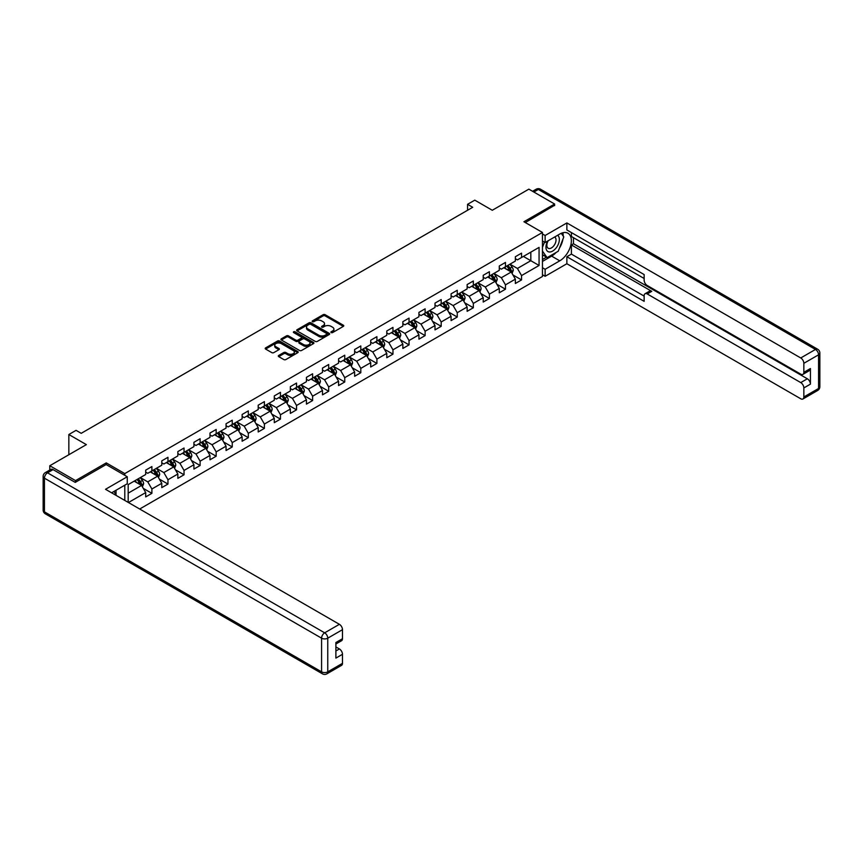 <?xml version="1.0" encoding="UTF-8"?>
<svg xmlns="http://www.w3.org/2000/svg" width="863" height="863" viewBox="0 0 863 863"><rect width="100%" height="100%" fill="white"/><g stroke="black" fill="none" stroke-linecap="round" stroke-linejoin="round"><path stroke-width="1.29" d="M331.176 332.579A1.003 0.583 0 0 0 332.6 332.579L343.345 326.376A1.435 0.831 0 0 0 343.765 325.793A1.435 0.831 0 0 0 343.345 325.211L325.135 314.704A1.435 0.831 0 0 0 323.118 314.704L312.374 320.907A1.003 0.583 0 0 0 313.787 321.716L315.178 320.917A4.574 2.643 0 0 1 321.651 320.917L323.172 321.791A4.574 2.643 0 0 1 324.51 323.657A4.574 2.643 0 0 1 323.172 325.534L321.78 326.333A1.003 0.583 0 0 0 323.194 327.153L324.585 326.343A4.574 2.643 0 0 1 331.058 326.343L332.568 327.228A4.574 2.643 0 0 1 333.916 329.094A4.574 2.643 0 0 1 332.568 330.961L331.176 331.759A1.003 0.583 0 0 0 331.176 332.579L331.176 331.759M278.717 355.448A1.435 0.831 0 0 0 278.307 356.041A1.435 0.831 0 0 0 278.717 356.624L283.83 359.569A1.435 0.831 0 0 0 285.847 359.569L297.789 352.676A1.435 0.831 0 0 0 298.199 352.093A1.435 0.831 0 0 0 297.789 351.511L279.58 341.004A1.435 0.831 0 0 0 277.562 341.004L265.621 347.886A1.435 0.831 0 0 0 265.211 348.479A1.435 0.831 0 0 0 265.621 349.062L271.791 352.622A1.435 0.831 0 0 0 273.819 352.622L278.922 349.677A1.435 0.831 0 0 0 279.342 349.084A1.435 0.831 0 0 0 278.922 348.501L275.869 346.743A3.83 2.211 0 0 1 274.747 345.178A3.83 2.211 0 0 1 277.109 343.14A3.83 2.211 0 0 1 281.273 343.614L293.258 350.529A3.83 2.211 0 0 1 294.38 352.093A3.83 2.211 0 0 1 292.018 354.132A3.83 2.211 0 0 1 287.854 353.657L285.847 352.503A1.435 0.831 0 0 0 283.83 352.503L278.717 355.448L278.717 356.624M554.618 205.631L554.618 204.024L528.857 189.148L492.288 210.27L474.769 200.151L467.563 204.315L472.708 207.293L81.208 433.323L76.063 430.346L68.846 434.51L68.846 454.736M106.246 464.607L106.246 462.892L75.545 480.615L49.784 465.74L86.365 444.628L68.846 434.51M106.246 462.892L124.79 473.593L542.46 232.46L542.46 276.473L139.677 509.019M554.618 204.024L523.917 221.748L542.46 232.46M315.275 341.414A1.435 0.831 0 0 0 317.304 341.414L329.235 334.52A1.435 0.831 0 0 0 329.655 333.938A1.435 0.831 0 0 0 329.235 333.355L311.036 322.848A1.435 0.831 0 0 0 309.008 322.848L297.077 329.731A1.435 0.831 0 0 0 296.656 330.313A1.435 0.831 0 0 0 297.077 330.907L315.275 341.414M293.992 332.794A1.003 0.583 0 0 1 295.006 332.935L295.006 331.748L313.506 342.428A1.435 0.831 0 0 1 313.927 343.021A1.435 0.831 0 0 1 313.506 343.603L301.575 350.486A1.435 0.831 0 0 1 299.558 350.486L281.349 339.979L281.349 338.814A1.435 0.831 0 0 0 280.928 339.396A1.435 0.831 0 0 0 281.349 339.979M281.349 338.814L286.462 335.869A1.435 0.831 0 0 1 288.479 335.869L295.858 340.13A1.435 0.831 0 0 0 297.886 340.13L301.273 338.167A1.435 0.831 0 0 0 301.694 337.584A1.435 0.831 0 0 0 301.273 337.002L293.593 332.568A1.003 0.583 0 0 1 295.006 331.748M49.784 470.033L49.784 465.74M75.545 480.615L75.545 482.223M124.79 500.421L124.79 485.189M124.79 475.319L124.79 473.593M143.28 488.372L151.888 493.345L151.888 488.997L161.78 483.291L161.78 487.627L167.961 484.067L167.961 479.72L177.854 474.014L177.854 478.35L184.035 474.779L184.035 470.443L193.916 464.736L193.916 469.073L200.108 465.502L200.108 461.166L209.989 455.448L209.989 459.796L216.171 456.225L216.171 451.888L226.063 446.171L226.063 450.518L232.244 446.948L232.244 442.6L242.136 436.894L242.136 441.241L248.317 437.67L248.317 433.323L258.21 427.617L258.21 431.953L264.391 428.393L264.391 424.046L274.283 418.339L274.283 422.676L280.464 419.105L280.464 414.769L290.356 409.051L290.356 413.399L296.538 409.828L296.538 405.491L306.43 399.774L306.43 404.121L312.611 400.551L312.611 396.203L322.503 390.497L322.503 394.844L328.684 391.273L328.684 386.926L338.566 381.219L338.566 385.556L344.747 381.996L344.747 377.649L354.639 371.942L354.639 376.279L360.82 372.708L360.82 368.372L370.712 362.665L370.712 367.002L376.894 363.431L376.894 359.094L386.786 353.377L386.786 357.724L392.967 354.154L392.967 349.817L402.859 344.1L402.859 348.447L409.04 344.876L409.04 340.529L418.933 334.822L418.933 339.17L425.114 335.599L425.114 331.252L435.006 325.545L435.006 329.882L441.187 326.322L441.187 321.975L451.079 316.268L451.079 320.605L457.261 317.034L457.261 312.697L467.142 306.991L467.142 311.327L473.334 307.757L473.334 303.42L483.215 297.703L483.215 302.05L489.397 298.479L489.397 294.143L499.289 288.425L499.289 292.773L505.47 289.202L505.47 284.855L515.362 279.148L515.362 283.496L521.543 279.925L521.543 275.577L539.062 265.47L539.062 247.39L530.821 252.147L530.821 260.712L539.062 265.47M151.888 493.345L145.707 496.915L145.707 492.568L128.447 502.536M128.188 502.385L128.188 484.596L145.707 474.488L145.707 470.141L151.888 466.57L151.888 470.918L161.78 465.211L161.78 460.864L167.961 457.293L167.961 461.64L177.854 455.923L177.854 451.586L184.035 448.016L184.035 452.363L193.916 446.646L193.916 442.309L200.108 438.738L200.108 443.075L209.989 437.368L209.989 433.032L216.171 429.461L216.171 433.798L226.063 428.091L226.063 423.744L232.244 420.184L232.244 424.52L242.136 418.814L242.136 414.467L248.317 410.896L248.317 415.243L258.21 409.537L258.21 405.189L264.391 401.619L264.391 405.966L274.283 400.249L274.283 395.912L280.464 392.341L280.464 396.689L290.356 390.971L290.356 386.635L296.538 383.064L296.538 387.401L306.43 381.694L306.43 377.358L312.611 373.787L312.611 378.123L322.503 372.417L322.503 368.07L328.684 364.51L328.684 368.846L338.566 363.14L338.566 358.792L344.747 355.222L344.747 359.569L354.639 353.862L354.639 349.515L360.82 345.944L360.82 350.292L370.712 344.574L370.712 340.238L376.894 336.667L376.894 341.014L386.786 335.297L386.786 330.961L392.967 327.39L392.967 331.726L402.859 326.02L402.859 321.672L409.04 318.113L409.04 322.449L418.933 316.743L418.933 312.395L425.114 308.825L425.114 313.172L435.006 307.465L435.006 303.118L441.187 299.547L441.187 303.895L451.079 298.177L451.079 293.841L457.261 290.27L457.261 294.617L467.142 288.9L467.142 284.563L473.334 280.993L473.334 285.329L483.215 279.623L483.215 275.286L489.397 271.716L489.397 276.052L499.289 270.346L499.289 265.998L505.47 262.438L505.47 266.775L515.362 261.068L515.362 256.721L521.543 253.15L521.543 257.498L539.062 247.39M150.238 471.867L157.659 476.149L147.767 481.867L140.345 477.584M145.707 472.104L147.767 473.302L151.888 470.918M147.767 481.867L151.888 488.997M157.659 476.149L161.78 483.291M166.311 462.59L173.733 466.872L163.841 472.579L156.419 468.296M161.78 462.827L163.841 464.014L167.961 461.64M163.841 472.579L167.961 479.72M173.733 466.872L177.854 474.014M182.384 453.312L189.795 457.595L179.914 463.302L172.492 459.019M177.854 453.55L179.914 454.736L184.035 452.363M179.914 463.302L184.035 470.443M189.795 457.595L193.916 464.736M198.458 444.035L205.869 448.318L195.987 454.024L188.566 449.742M193.916 444.272L195.987 445.459L200.108 443.075M195.987 454.024L200.108 461.166M205.869 448.318L209.989 455.448M214.531 434.758L221.942 439.04L212.05 444.747L204.639 440.464M209.989 434.995L212.05 436.182L216.171 433.798M212.05 444.747L216.171 451.888M221.942 439.04L226.063 446.171M230.594 425.47L238.015 429.752L228.123 435.47L220.712 431.187M226.063 425.707L228.123 426.905L232.244 424.52M228.123 435.47L232.244 442.6M238.015 429.752L242.136 436.894M246.667 416.193L254.089 420.475L244.197 426.193L236.775 421.899M242.136 416.43L244.197 417.616L248.317 415.243M244.197 426.193L248.317 433.323M254.089 420.475L258.21 427.617M262.74 406.915L270.162 411.198L260.27 416.905L252.848 412.622M258.21 407.153L260.27 408.339L264.391 405.966M260.27 416.905L264.391 424.046M270.162 411.198L274.283 418.339M278.814 397.638L286.236 401.921L276.343 407.627L268.922 403.345M274.283 397.875L276.343 399.062L280.464 396.689M276.343 407.627L280.464 414.769M286.236 401.921L290.356 409.051M294.887 388.361L302.309 392.643L292.417 398.35L284.995 394.067M290.356 388.598L292.417 389.785L296.538 387.401M292.417 398.35L296.538 405.491M302.309 392.643L306.43 399.774M310.96 379.073L318.382 383.355L308.49 389.073L301.068 384.79M306.43 379.321L308.49 380.507L312.611 378.123M308.49 389.073L312.611 396.203M318.382 383.355L322.503 390.497M327.034 369.796L334.445 374.078L324.564 379.796L317.142 375.513M322.503 370.033L324.564 371.23L328.684 368.846M324.564 379.796L328.684 386.926M334.445 374.078L338.566 381.219M343.107 360.518L350.518 364.801L340.626 370.507L333.215 366.225M338.566 360.756L340.626 361.942L344.747 359.569M340.626 370.507L344.747 377.649M350.518 364.801L354.639 371.942M359.181 351.241L366.592 355.524L356.699 361.23L349.288 356.948M354.639 351.478L356.699 352.665L360.82 350.292M356.699 361.23L360.82 368.372M366.592 355.524L370.712 362.665M375.243 341.964L382.665 346.246L372.773 351.953L365.362 347.67M370.712 342.201L372.773 343.388L376.894 341.014M372.773 351.953L376.894 359.094M382.665 346.246L386.786 353.377M391.317 332.687L398.738 336.969L388.846 342.676L381.424 338.393M386.786 332.924L388.846 334.11L392.967 331.726M388.846 342.676L392.967 349.817M398.738 336.969L402.859 344.1M407.39 323.398L414.812 327.681L404.92 333.398L397.498 329.116M402.859 323.636L404.92 324.833L409.04 322.449M404.92 333.398L409.04 340.529M414.812 327.681L418.933 334.822M423.463 314.121L430.885 318.404L420.993 324.121L413.571 319.839M418.933 314.359L420.993 315.556L425.114 313.172M420.993 324.121L425.114 331.252M430.885 318.404L435.006 325.545M439.537 304.844L446.958 309.127L437.066 314.833L429.645 310.551M435.006 305.081L437.066 306.268L441.187 303.895M437.066 314.833L441.187 321.975M446.958 309.127L451.079 316.268M455.61 295.567L463.021 299.849L453.14 305.556L445.718 301.273M451.079 295.804L453.14 296.991L457.261 294.617M453.14 305.556L457.261 312.697M463.021 299.849L467.142 306.991M471.683 286.289L479.094 290.572L469.202 296.279L461.791 291.996M467.142 286.527L469.202 287.713L473.334 285.329M469.202 296.279L473.334 303.42M479.094 290.572L483.215 297.703M487.757 277.012L495.168 281.295L485.276 287.001L477.865 282.719M483.215 277.25L485.276 278.436L489.397 276.052M485.276 287.001L489.397 294.143M495.168 281.295L499.289 288.425M503.819 267.724L511.241 272.007L501.349 277.724L493.938 273.442M499.289 267.962L501.349 269.159L505.47 266.775M501.349 277.724L505.47 284.855M511.241 272.007L515.362 279.148M523.399 256.43L530.821 260.712L517.422 268.447L510.001 264.164M515.362 258.684L517.422 259.882L521.543 257.498M517.422 268.447L521.543 275.577M467.563 204.315L467.563 210.27M128.188 493.161L141.586 485.427L134.164 481.144M141.586 485.427L145.707 492.568M512.946 274.952L521.543 279.925M496.872 284.229L505.47 289.202M480.799 293.517L489.397 298.479M464.726 302.794L473.334 307.757M448.652 312.072L457.261 317.034M432.579 321.349L441.187 326.322M416.505 330.626L425.114 335.599M400.443 339.914L409.04 344.876M384.369 349.191L392.967 354.154M368.296 358.469L376.894 363.431M352.223 367.746L360.82 372.708M336.149 377.023L344.747 381.996M320.076 386.3L328.684 391.273M304.003 395.588L312.611 400.551M287.929 404.866L296.538 409.828M271.856 414.143L280.464 419.105M255.793 423.42L264.391 428.393M239.72 432.697L248.317 437.67M223.646 441.975L232.244 446.948M207.573 451.263L216.171 456.225M191.5 460.54L200.108 465.502M175.426 469.817L184.035 474.779M159.353 479.094L167.961 484.067M331.586 332.719L332.568 332.147A4.574 2.643 0 0 0 333.916 330.281L333.916 329.094M324.51 323.657L324.51 324.855A4.574 2.643 0 0 1 323.172 326.721L322.179 327.293M343.323 326.387L325.135 315.89A1.435 0.831 0 0 0 323.118 315.89L312.773 321.867M329.235 333.355L329.235 334.52L311.036 324.035A1.435 0.831 0 0 0 309.008 324.035L297.099 330.917L297.077 329.731M326.71 334.348A1.003 0.583 0 0 0 326.71 333.528L310.723 324.305A1.003 0.583 0 0 0 309.31 324.305L307.843 325.146A4.574 2.643 0 0 0 306.505 327.023A4.574 2.643 0 0 0 307.843 328.889L318.771 335.189A4.574 2.643 0 0 0 325.243 335.189L326.71 334.348L326.71 335.534A1.003 0.583 0 0 0 327.001 335.124L327.001 333.938M306.505 327.023L306.505 328.21A4.574 2.643 0 0 0 307.843 330.076L307.843 328.889M326.71 335.534L325.243 336.387A4.574 2.643 0 0 1 318.771 336.387L307.843 330.076M281.37 339.99L286.462 337.055L286.462 335.869M301.694 337.584L301.694 338.781A1.435 0.831 0 0 1 301.273 339.364L297.886 341.317A1.435 0.831 0 0 1 295.858 341.317L288.479 337.055A1.435 0.831 0 0 0 286.462 337.055M295.006 332.935L313.496 343.614M303.528 344.553A3.83 2.211 0 0 0 307.692 345.027A3.83 2.211 0 0 0 310.054 342.989A3.83 2.211 0 0 0 308.932 341.424L304.715 338.986A1.435 0.831 0 0 0 302.686 338.986L299.299 340.939A1.435 0.831 0 0 0 298.878 341.532A1.435 0.831 0 0 0 299.299 342.115L303.528 344.553L303.528 345.739A3.83 2.211 0 0 0 307.692 346.214A3.83 2.211 0 0 0 310.054 344.175L310.054 342.989M298.878 341.532L298.878 342.719A1.435 0.831 0 0 0 299.299 343.301L299.299 342.115M303.528 345.739L299.299 343.301M294.38 352.093L294.38 353.28A3.83 2.211 0 0 1 292.018 355.329A3.83 2.211 0 0 1 287.854 354.844L285.847 353.69A1.435 0.831 0 0 0 283.83 353.69L278.738 356.635M274.747 345.178L274.747 346.365A3.83 2.211 0 0 0 275.869 347.929L275.869 346.743M278.922 348.501L278.922 349.677L275.869 347.929M297.789 351.511L297.789 352.676L279.58 342.19A1.435 0.831 0 0 0 277.562 342.19L265.642 349.073L265.621 347.886M512.061 273.42L513.28 270.335A3.862 2.233 -120 0 0 512.05 267.045L509.925 264.207M506.214 269.105L504.769 267.185M506.732 266.052L508.857 268.889A3.862 2.233 60 0 1 509.957 271.209L511.198 270.497A3.862 2.233 -120 0 0 510.087 268.177L507.962 265.34M507.002 265.89L509.353 269.04A1.963 1.133 60 0 1 509.72 269.644L511.198 270.497M547.681 241.036A9.471 5.469 120 0 0 549.31 251.974A9.471 5.469 120 0 0 557.865 245.2A9.471 5.469 120 0 0 557.638 235.297M548.221 240.734A6.483 3.743 120 0 0 548.199 248.253A6.483 3.743 120 0 0 549.148 248.544A6.483 3.743 120 0 0 555.082 243.754A6.483 3.743 120 0 0 554.682 237.023A6.483 3.743 120 0 0 554.661 237.012M561.252 233.312L563.787 236.915L558.221 251.252L547.099 257.67L542.46 254.563M547.099 257.67L542.46 251.079M542.46 247.379L544.499 242.136M114.056 491.392L116.44 495.599M542.46 240.96L545.136 242.503L545.136 235.491L566.872 222.934L800.745 357.962L815.481 349.45L538.339 189.45L533.852 192.039M545.136 242.503L559.763 234.056A16.386 9.461 120 0 1 567.962 233.247A16.386 9.461 120 0 1 570.475 246.387A16.386 9.461 120 0 1 559.763 260.831L545.136 269.278L545.136 276.289L566.872 263.744L566.872 256.721L644.143 301.338L644.143 295.739A4.369 2.524 -120 0 1 645.049 293.744A4.369 2.524 -120 0 1 647.239 293.959L800.745 382.589L807.337 378.781A4.369 2.524 60 0 1 810.433 384.132L810.433 368.544A4.369 2.524 60 0 1 809.526 370.551L802.935 374.359A4.369 2.524 -120 0 0 803.841 372.352L803.841 363.312A4.369 2.524 -120 0 0 800.745 357.962M573.474 237.692L573.474 243.754L571.414 244.952L571.414 254.11L566.872 256.721M571.414 232.579L571.414 236.505L644.143 278.49M802.935 374.359A4.369 2.524 -120 0 1 800.745 374.143L647.239 285.513A4.369 2.524 -120 0 1 644.143 280.162L644.143 274.563L566.872 229.957L566.872 222.934M542.46 233.938L545.136 235.491M542.46 274.747L545.136 276.289M542.46 267.724L545.136 269.278M566.872 263.744L800.745 398.771A4.369 2.524 -120 0 0 802.935 398.986A4.369 2.524 -120 0 0 803.841 396.98L803.841 387.94A4.369 2.524 -120 0 0 800.745 382.589M554.618 205.275L525.308 222.546M571.414 244.952L651.77 291.338L647.239 293.959M573.474 243.754L807.337 378.781M571.414 254.11L644.143 296.106M645.049 293.744L649.58 291.122A4.369 2.524 60 0 1 651.77 291.338M542.46 261.424L551.63 256.128A16.386 9.461 120 0 0 556.171 252.438M559.429 248.145A16.386 9.461 120 0 0 562.956 239.051M563.215 236.117A16.386 9.461 120 0 0 562.816 232.773M542.46 259.515L546.376 257.26M542.46 255.955L543.28 255.47M53.085 469.612L47.519 472.816A4.369 2.524 -120 0 0 45.34 472.6L50.895 469.396A4.369 2.524 60 0 1 53.085 469.612L75.232 482.395L106.138 464.553L127.26 476.743L127.26 483.765L112.632 492.212A16.386 9.461 120 0 0 111.651 492.827M127.26 476.743L105.523 489.299L339.396 624.316A4.369 2.524 60 0 1 342.482 629.677L342.482 638.717A4.369 2.524 60 0 1 341.575 640.713L335.89 644.003M116.03 494.197L116.03 490.249M335.89 650.972L339.396 648.944A4.369 2.524 60 0 1 342.482 654.294L342.482 663.345A4.369 2.524 60 0 1 341.575 665.341L326.85 673.852A4.369 2.524 -120 0 0 327.757 671.846L342.482 663.345M342.482 638.717L335.89 642.525L335.89 658.102L342.482 654.294M339.396 648.944L335.89 646.926M495.988 282.697L497.207 279.612A3.862 2.233 -120 0 0 495.977 276.322L493.852 273.485M490.141 278.393L488.695 276.462M490.659 275.329L492.784 278.166A3.862 2.233 60 0 1 493.884 280.486L495.125 279.774A3.862 2.233 -120 0 0 494.024 277.454L491.888 274.617M490.928 275.178L493.291 278.328A1.963 1.133 60 0 1 493.647 278.922L495.125 279.774M479.914 291.974L481.133 288.889A3.862 2.233 -120 0 0 479.904 285.599L477.778 282.762M474.067 287.67L472.633 285.739M474.585 284.607L476.71 287.444A3.862 2.233 60 0 1 477.822 289.774L479.051 289.051A3.862 2.233 -120 0 0 477.951 286.732L475.826 283.895M474.855 284.456L477.217 287.606A1.963 1.133 60 0 1 477.573 288.199L479.051 289.051M463.841 301.263L465.071 298.166A3.862 2.233 -120 0 0 463.83 294.887L461.705 292.039M458.005 296.948L456.559 295.017M458.512 293.884L460.637 296.732A3.862 2.233 60 0 1 461.748 299.051L462.978 298.339A3.862 2.233 -120 0 0 461.878 296.009L459.752 293.172M458.782 293.733L461.144 296.883A1.963 1.133 60 0 1 461.5 297.476L462.978 298.339M447.768 310.54L448.997 307.455A3.862 2.233 -120 0 0 447.757 304.164L445.632 301.327M441.932 306.225L440.486 304.294M442.439 303.172L444.564 306.009A3.862 2.233 60 0 1 445.675 308.328L446.905 307.616A3.862 2.233 -120 0 0 445.804 305.297L443.679 302.449M442.708 303.01L445.071 306.16A1.963 1.133 60 0 1 445.427 306.753L446.905 307.616M431.694 319.817L432.924 316.732A3.862 2.233 -120 0 0 431.694 313.442L429.558 310.604M425.858 315.502L424.413 313.582M426.365 312.449L428.49 315.286A3.862 2.233 60 0 1 429.601 317.606L430.842 316.894A3.862 2.233 -120 0 0 429.731 314.574L427.606 311.737M426.635 312.287L428.997 315.437A1.963 1.133 60 0 1 429.353 316.041L430.842 316.894M415.621 329.094L416.851 326.009A3.862 2.233 -120 0 0 415.621 322.719L413.496 319.882M409.785 324.779L408.339 322.859M410.292 321.726L412.428 324.564A3.862 2.233 60 0 1 413.528 326.883L414.769 326.171A3.862 2.233 -120 0 0 413.657 323.852L411.532 321.014M410.561 321.575L412.924 324.715A1.963 1.133 60 0 1 413.28 325.319L414.769 326.171M399.547 338.372L400.777 335.286A3.862 2.233 -120 0 0 399.547 331.996L397.422 329.159M393.711 334.067L392.266 332.136M394.229 331.004L396.354 333.841A3.862 2.233 60 0 1 397.455 336.171L398.695 335.448A3.862 2.233 -120 0 0 397.584 333.129L395.459 330.292M394.499 330.853L396.851 334.003A1.963 1.133 60 0 1 397.207 334.596L398.695 335.448M383.485 347.649L384.704 344.564A3.862 2.233 -120 0 0 383.474 341.273L381.349 338.436M377.638 343.345L376.192 341.414M378.156 340.281L380.281 343.118A3.862 2.233 60 0 1 381.381 345.448L382.622 344.736A3.862 2.233 -120 0 0 381.511 342.406L379.386 339.569M378.426 340.13L380.777 343.28A1.963 1.133 60 0 1 381.133 343.873L382.622 344.736M367.411 356.937L368.63 353.841A3.862 2.233 -120 0 0 367.401 350.561L365.276 347.724M361.565 352.622L360.119 350.691M362.082 349.558L364.208 352.406A3.862 2.233 60 0 1 365.308 354.725L366.548 354.013A3.862 2.233 -120 0 0 365.448 351.683L363.312 348.846M362.352 349.407L364.704 352.557A1.963 1.133 60 0 1 365.071 353.15L366.548 354.013M351.338 366.214L352.557 363.129A3.862 2.233 -120 0 0 351.327 359.839L349.202 357.002M345.491 361.899L344.046 359.968M346.009 358.846L348.134 361.683A3.862 2.233 60 0 1 349.245 364.003L350.475 363.291A3.862 2.233 -120 0 0 349.375 360.971L347.25 358.123M346.279 358.684L348.641 361.834A1.963 1.133 60 0 1 348.997 362.438L350.475 363.291M335.265 375.491L336.484 372.406A3.862 2.233 -120 0 0 335.254 369.116L333.129 366.279M329.429 371.176L327.983 369.256M329.936 368.123L332.061 370.961A3.862 2.233 60 0 1 333.172 373.28L334.402 372.568A3.862 2.233 -120 0 0 333.301 370.249L331.176 367.411M330.205 367.962L332.568 371.112A1.963 1.133 60 0 1 332.924 371.716L334.402 372.568M319.191 384.769L320.421 381.683A3.862 2.233 -120 0 0 319.181 378.393L317.055 375.556M313.355 380.454L311.91 378.533M313.862 377.401L315.987 380.238A3.862 2.233 60 0 1 317.099 382.557L318.328 381.845A3.862 2.233 -120 0 0 317.228 379.526L315.103 376.689M314.132 377.25L316.494 380.389A1.963 1.133 60 0 1 316.85 380.993L318.328 381.845M303.118 394.046L304.348 390.961A3.862 2.233 -120 0 0 303.107 387.67L300.982 384.833M297.282 389.742L295.836 387.811M297.789 386.678L299.914 389.515A3.862 2.233 60 0 1 301.025 391.845L302.255 391.122A3.862 2.233 -120 0 0 301.155 388.803L299.03 385.966M298.059 386.527L300.421 389.677A1.963 1.133 60 0 1 300.777 390.27L302.255 391.122M287.045 403.323L288.274 400.238A3.862 2.233 -120 0 0 287.045 396.958L284.909 394.111M281.209 399.019L279.763 397.088M281.716 395.955L283.851 398.792A3.862 2.233 60 0 1 284.952 401.122L286.192 400.41A3.862 2.233 -120 0 0 285.081 398.08L282.956 395.243M281.985 395.804L284.348 398.954A1.963 1.133 60 0 1 284.704 399.547L286.192 400.41M270.971 412.611L272.201 409.515A3.862 2.233 -120 0 0 270.971 406.236L268.846 403.399M265.135 408.296L263.69 406.365M265.653 405.232L267.778 408.08A3.862 2.233 60 0 1 268.878 410.4L270.119 409.688A3.862 2.233 -120 0 0 269.008 407.358L266.883 404.52M265.912 405.081L268.274 408.231A1.963 1.133 60 0 1 268.63 408.825L270.119 409.688M254.898 421.888L256.128 418.803A3.862 2.233 -120 0 0 254.898 415.513L252.773 412.676M249.062 417.573L247.616 415.642M249.58 414.52L251.705 417.358A3.862 2.233 60 0 1 252.805 419.677L254.046 418.965A3.862 2.233 -120 0 0 252.935 416.646L250.809 413.809M249.849 414.359L252.201 417.509A1.963 1.133 60 0 1 252.557 418.113L254.046 418.965M238.835 431.166L240.054 428.08A3.862 2.233 -120 0 0 238.824 424.79L236.699 421.953M232.988 426.851L231.543 424.93M233.506 423.798L235.631 426.635A3.862 2.233 60 0 1 236.732 428.954L237.972 428.242A3.862 2.233 -120 0 0 236.861 425.923L234.736 423.086M233.776 423.636L236.128 426.786A1.963 1.133 60 0 1 236.494 427.39L237.972 428.242M222.762 440.443L223.981 437.358A3.862 2.233 -120 0 0 222.751 434.067L220.626 431.23M216.915 436.139L215.47 434.208M217.433 433.075L219.558 435.912A3.862 2.233 60 0 1 220.658 438.231L221.899 437.519A3.862 2.233 -120 0 0 220.799 435.2L218.663 432.363M217.703 432.924L220.065 436.074A1.963 1.133 60 0 1 220.421 436.667L221.899 437.519M206.689 449.72L207.907 446.635A3.862 2.233 -120 0 0 206.678 443.345L204.553 440.508M200.842 445.416L199.407 443.485M201.359 442.352L203.485 445.189A3.862 2.233 60 0 1 204.596 447.519L205.826 446.797A3.862 2.233 -120 0 0 204.725 444.477L202.6 441.64M201.629 442.201L203.992 445.351A1.963 1.133 60 0 1 204.348 445.944L205.826 446.797M190.615 459.008L191.845 455.912A3.862 2.233 -120 0 0 190.604 452.633L188.479 449.785M184.779 454.693L183.334 452.762M185.286 451.629L187.411 454.477A3.862 2.233 60 0 1 188.522 456.797L189.752 456.085A3.862 2.233 -120 0 0 188.652 453.755L186.527 450.918M185.556 451.478L187.918 454.628A1.963 1.133 60 0 1 188.274 455.222L189.752 456.085M174.542 468.285L175.772 465.2A3.862 2.233 -120 0 0 174.531 461.91L172.406 459.073M168.706 463.97L167.26 462.039M169.213 460.918L171.338 463.755A3.862 2.233 60 0 1 172.449 466.074L173.679 465.362A3.862 2.233 -120 0 0 172.578 463.043L170.453 460.195M169.482 460.756L171.845 463.906A1.963 1.133 60 0 1 172.201 464.499L173.679 465.362M158.468 477.563L159.698 474.477A3.862 2.233 -120 0 0 158.468 471.187L156.332 468.35M152.632 473.248L151.187 471.317M153.139 470.195L155.264 473.032A3.862 2.233 60 0 1 156.376 475.351L157.616 474.639A3.862 2.233 -120 0 0 156.505 472.32L154.38 469.483M153.409 470.033L155.772 473.183A1.963 1.133 60 0 1 156.127 473.787L157.616 474.639M142.395 486.84L143.625 483.755A3.862 2.233 -120 0 0 142.395 480.464L140.27 477.627M136.559 482.525L135.113 480.605M137.066 479.472L139.202 482.309A3.862 2.233 60 0 1 140.302 484.628L141.543 483.916A3.862 2.233 -120 0 0 140.432 481.597L138.307 478.76M137.336 479.31L139.698 482.46A1.963 1.133 60 0 1 140.054 483.064L141.543 483.916M332.568 332.147L332.568 330.961M321.78 327.153L321.78 326.333M323.172 326.721L323.172 325.534M312.374 321.716L312.374 320.907M323.118 315.89L323.118 314.704M325.135 315.89L325.135 314.704M343.345 326.376L343.345 325.211M309.008 324.035L309.008 322.848M311.036 324.035L311.036 322.848M318.771 336.387L318.771 335.189M325.243 336.387L325.243 335.189M288.479 337.055L288.479 335.869M295.858 341.317L295.858 340.13M297.886 341.317L297.886 340.13M301.273 339.364L301.273 338.167M313.506 343.603L313.506 342.428M283.83 353.69L283.83 352.503M285.847 353.69L285.847 352.503M287.854 354.844L287.854 353.657M277.562 342.19L277.562 341.004M279.58 342.19L279.58 341.004M510.864 271.791L513.258 270.41M510.087 268.177L512.05 267.045M507.347 269.763L508.857 268.889M803.841 372.352L810.433 368.544M810.433 384.132L803.841 387.94M803.841 396.98L818.566 388.479L818.566 354.812L803.841 363.312M551.63 256.128L559.763 260.831M818.566 388.479A4.369 2.524 60 0 1 817.66 390.475A4.369 4.369 0 0 0 819.85 386.689A4.369 2.524 180 0 1 818.566 388.479M818.566 354.812A4.369 2.524 0 0 0 819.85 353.021A4.369 4.369 0 0 0 817.66 349.235A4.369 2.524 -60 0 0 815.481 349.45A4.369 2.524 60 0 1 818.566 354.812M532.579 191.295L536.15 189.234A4.369 2.524 60 0 1 538.339 189.45A4.369 2.524 -60 0 1 540.518 189.234L817.66 349.235M45.34 472.6A4.369 4.369 0 0 0 43.15 476.387A4.369 2.524 180 0 0 44.434 478.178A4.369 2.524 -60 0 1 47.519 472.816L324.661 632.827A4.369 2.524 -60 0 0 321.575 638.178L44.434 478.178L44.434 511.845L321.575 671.846L321.575 638.178A4.369 2.524 -0 0 0 327.757 638.178L327.757 671.846A4.369 2.524 180 0 1 321.575 671.846A4.369 2.524 -60 0 0 322.482 673.852A4.369 4.369 0 0 0 326.85 673.852M342.482 629.677L327.757 638.178A4.369 2.524 -120 0 0 324.661 632.827L339.396 624.316M45.34 513.841A4.369 2.524 -60 0 1 44.434 511.845A4.369 2.524 -0 0 1 43.15 510.055A4.369 4.369 0 0 0 45.34 513.841L322.482 673.852M494.79 281.068L497.185 279.688M494.024 277.454L495.977 276.322M491.274 279.04L492.784 278.166M478.717 290.346L481.112 288.965M477.951 286.732L479.904 285.599M475.2 288.318L476.71 287.444M462.644 299.623L465.038 298.242M461.878 296.009L463.83 294.887M459.127 297.595L460.637 296.732M446.57 308.911L448.965 307.519M445.804 305.297L447.757 304.164M443.053 306.883L444.564 306.009M430.497 318.188L432.892 316.807M429.731 314.574L431.694 313.442M426.98 316.16L428.49 315.286M414.423 327.465L416.829 326.085M413.657 323.852L415.621 322.719M410.917 325.437L412.428 324.564M398.361 336.743L400.756 335.362M397.584 333.129L399.547 331.996M394.844 334.715L396.354 333.841M382.287 346.02L384.682 344.639M381.511 342.406L383.474 341.273M378.771 343.992L380.281 343.118M366.214 355.308L368.609 353.916M365.448 351.683L367.401 350.561M362.697 353.269L364.208 352.406M350.141 364.585L352.536 363.204M349.375 360.971L351.327 359.839M346.624 362.557L348.134 361.683M334.067 373.862L336.462 372.482M333.301 370.249L335.254 369.116M330.551 371.834L332.061 370.961M317.994 383.14L320.389 381.759M317.228 379.526L319.181 378.393M314.477 381.112L315.987 380.238M301.921 392.417L304.315 391.036M301.155 388.803L303.107 387.67M298.404 390.389L299.914 389.515M285.847 401.694L288.242 400.313M285.081 398.08L287.045 396.958M282.341 399.666L283.851 398.792M269.785 410.982L272.179 409.591M269.008 407.358L270.971 406.236M266.268 408.943L267.778 408.08M253.711 420.259L256.106 418.879M252.935 416.646L254.898 415.513M250.194 418.231L251.705 417.358M237.638 429.537L240.033 428.156M236.861 425.923L238.824 424.79M234.121 427.509L235.631 426.635M221.564 438.814L223.959 437.433M220.799 435.2L222.751 434.067M218.048 436.786L219.558 435.912M205.491 448.091L207.886 446.71M204.725 444.477L206.678 443.345M201.974 446.063L203.485 445.189M189.418 457.368L191.813 455.988M188.652 453.755L190.604 452.633M185.901 455.34L187.411 454.477M173.344 466.656L175.739 465.265M172.578 463.043L174.531 461.91M169.828 464.618L171.338 463.755M157.271 475.934L159.666 474.553M156.505 472.32L158.468 471.187M153.754 473.906L155.264 473.032M141.198 485.211L143.603 483.83M140.432 481.597L142.395 480.464M137.692 483.183L139.202 482.309M802.935 398.986L817.66 390.475M819.85 386.689L819.85 353.021M540.518 189.234A4.369 4.369 0 0 0 536.15 189.234M43.15 476.387L43.15 510.055"/></g></svg>
